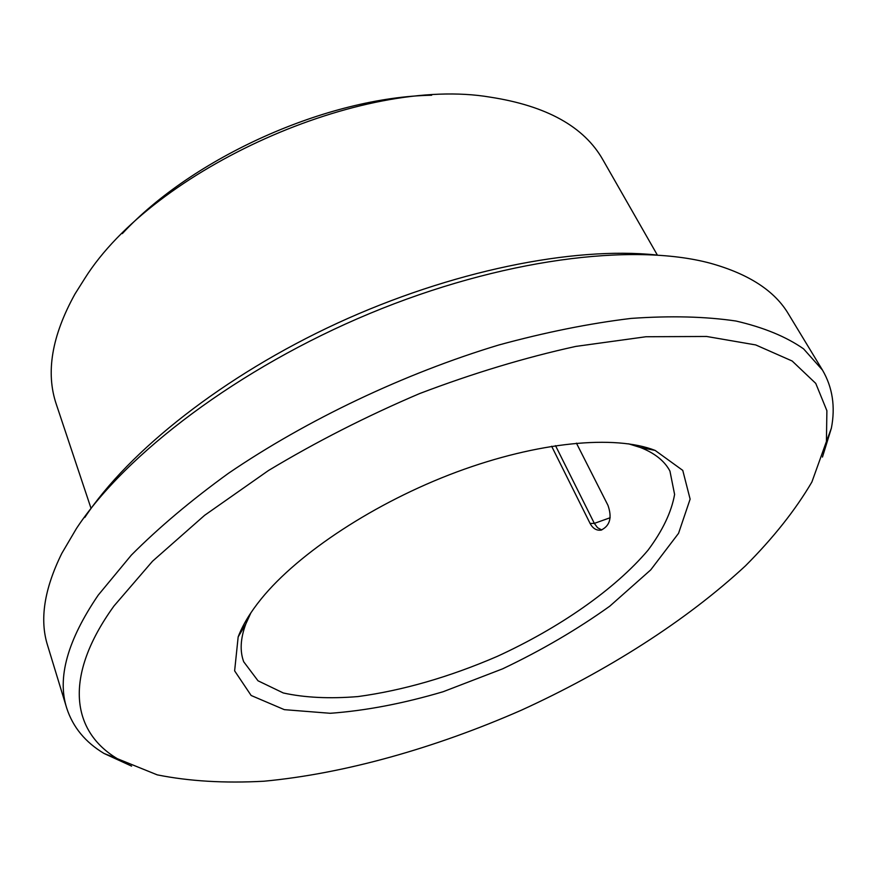 <?xml version="1.0" encoding="UTF-8"?>
<svg xmlns="http://www.w3.org/2000/svg" width="877" height="877" viewBox="0 0 877 877"><rect width="100%" height="100%" fill="white"/><g stroke="black" fill="none" stroke-linecap="round" stroke-linejoin="round"><path stroke-width="1.32" d="M576.43 443.148L607.947 505.305C612.267 517.573 609.975 525.849 601.085 530.114C596.513 530.717 592.852 528.491 590.1 523.47L551.644 446.261M628.513 443.806L640.418 447.5C654.746 453.135 664.591 460.995 669.94 471.081L674.599 494.453C671.475 512.08 662.595 530.695 647.95 550.296C614.558 589.629 559.109 628.042 497.095 656.456C449.221 677.077 402.861 690.451 358.024 696.568C329.719 698.892 304.823 697.697 283.304 692.973L258.013 680.793L243.696 661.751C239.739 651.041 240.441 638.467 245.79 624.029L250.965 612.683M261.324 598.761C298.41 553.025 375.148 502.368 456.555 472.045C538.007 441.723 615.04 434.718 655.108 450.405L682.766 470.401L690.122 499.123L678.557 533.315L650.723 569.886L609.844 606.128C577.329 629.39 541.591 650.296 502.631 668.833L443.148 691.723C403.157 703.551 365.501 710.732 330.158 713.286L284.345 709.657L251.14 695.483L234.63 670.861L238.16 636.91C242.666 624.972 250.383 612.245 261.324 598.761M114.021 605.941L152.532 561.214L204.593 515.336L268.439 470.543C316.005 441.92 366.389 416.268 419.568 393.587C473.131 373.229 525.213 357.509 575.827 346.404L645.987 336.746L706.632 336.472L755.722 344.935L792.172 361.017L815.763 383.413L826.89 410.699L826.419 441.526L811.894 481.999C795.45 509.986 773.317 537.919 745.505 565.797C686.088 620.916 606.796 671.201 521.168 710.282C434.97 748.07 344.617 773.657 263.933 781.221C224.611 783.369 189.037 781.243 157.213 774.851L117.354 758.704C71.914 731.615 62.749 676.869 114.021 605.941M122.331 233.611C193.258 157.147 327.384 97.15 431.67 95.231M91.033 508.342L56.325 404.319C45.56 372.648 51.787 335.847 75.016 293.938L84.762 278.48C153.639 168.833 362.508 75.4 490.155 97.139C546.623 105.843 584.214 126.737 602.916 159.822L657.333 255.032M84.773 517.496C128.809 450.921 223.788 375.586 337.404 323.164C451.063 270.85 572.867 246.393 655.711 254.922M131.594 766.114L104.078 753.486C85.343 742.271 72.89 727.154 66.729 708.134L47.599 645.439C39.454 619.787 44.201 589.092 61.828 553.343L76.452 528.491C125.543 453.804 238.906 367.912 369.842 313.462C500.811 259.022 632.964 242.414 710.337 263.243C748.739 273.942 774.786 290.857 788.478 314.021L822.473 370.072C832.547 387.349 835.518 406.709 831.385 428.14L822.451 457.07M66.729 708.134C56.994 677.976 67.496 640.309 98.224 595.132L131.32 555.141C158.682 527.658 191.087 500.361 228.513 473.262C306.906 419.853 404.385 373.492 498.783 345.001C545.417 332.284 589.519 323.427 631.067 318.417C670.477 315.643 705.459 316.509 736.011 321.037C763.692 327.439 786.209 336.713 803.562 348.849L822.473 370.072M555.514 445.659L594.332 523.383L590.1 523.47M610.129 517.748L594.332 523.383L597.577 527.735L601.743 529.971M245.79 624.029L238.16 636.91M640.418 447.5L655.108 450.405M826.419 441.526L831.385 428.14M117.354 758.704L104.078 753.486"/></g></svg>
